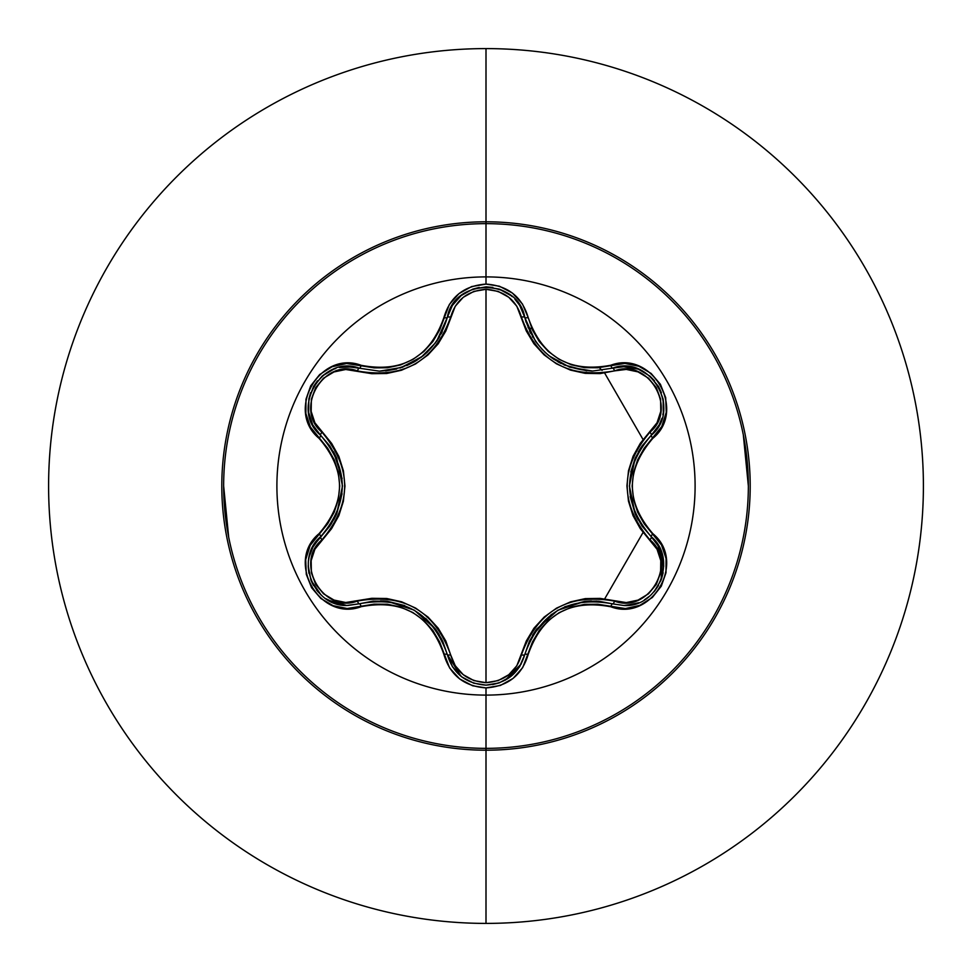 <?xml version="1.0" encoding="UTF-8"?>
<svg xmlns="http://www.w3.org/2000/svg" width="972" height="972" viewBox="0 0 972 972"><rect width="100%" height="100%" fill="white"/><g stroke="black" fill="none" stroke-linecap="round" stroke-linejoin="round"><path stroke-width="1.46" d="M509.948 677.168L519.425 667.035L524.795 654.521A3.73 0.863 13.4 0 1 528.185 654.448C542.048 614.924 569.58 599.031 610.781 606.759C651.945 622.384 687.058 561.597 652.905 533.737C625.543 501.941 625.543 470.108 652.905 438.263C687.034 410.463 652.018 349.628 610.781 365.241C569.628 372.993 542.097 357.101 528.185 317.552C522.037 296.8 507.979 285.647 486 284.091L486 276.899A209.102 209.102 0 0 1 695.102 486A209.102 209.102 0 0 1 486 695.102A209.102 209.102 0 0 1 276.899 486A209.102 209.102 0 0 1 486 276.899L486 284.091L471.627 286.57L458.942 293.653L449.38 304.418L439.611 330.067L432.856 341.561L423.877 351.475L412.942 359.421L400.61 364.925L387.5 367.756L374.159 367.866L346.603 363.504L332.108 366.723L319.679 374.536L310.7 385.835L305.973 399.285L305.864 413.489L310.396 427.024L327.673 448.25L334.234 459.841L338.317 472.55L339.726 485.976L338.329 499.401L334.234 512.147L327.673 523.75L310.165 545.438L305.706 559.605L306.277 574.27L311.575 587.696L320.882 598.509L333.141 605.678L347.125 608.508L374.147 604.134L387.488 604.244L400.561 607.063L412.906 612.554L423.841 620.488L432.844 630.427L439.611 641.921L449.611 667.958L459.659 678.918L472.635 685.77L486 687.909L486 695.102A209.102 209.102 0 0 1 276.899 486A209.102 209.102 0 0 1 486 276.899L486 221.798A264.202 264.202 0 0 1 750.202 486A264.202 264.202 0 0 1 486 750.202L486 923.4A437.4 437.4 0 0 0 923.4 486A437.4 437.4 0 0 0 486 48.6L486 221.798A264.202 264.202 0 0 0 221.798 486A264.202 264.202 0 0 0 486 750.202L486 695.102L486 750.202A264.202 264.202 0 0 0 750.202 486A264.202 264.202 0 0 0 486 221.798L486 276.899A209.102 209.102 0 0 1 695.102 486A209.102 209.102 0 0 1 486 695.102L486 687.909C507.979 686.354 522.049 675.2 528.185 654.448A3.73 0.863 -166.6 0 0 524.795 654.521L519.728 666.561L510.92 676.415L499.268 682.879L486.049 685.139L473.728 683.182L461.797 676.913L452.563 666.889L447.29 654.484A3.73 1.166 166.7 0 0 450.656 654.873L445.832 641.034L438.19 628.204L428.02 617.074L415.603 608.083L401.618 601.802L386.832 598.521L371.887 598.302L345.728 602.506L333.991 600.064L323.542 593.807L315.669 584.354L311.38 572.812L311.162 560.613L314.904 549.192L331.561 528.683L338.827 515.658L343.371 501.309L344.951 486.073L343.408 470.837L338.863 456.415L331.598 443.366L314.904 422.808L311.174 411.423L311.368 399.249L315.633 387.707L323.494 378.23L333.967 371.948L345.716 369.494L371.826 373.698L386.747 373.491L401.472 370.247L415.481 363.99L427.911 355.023L438.141 343.857L445.808 331.027L455.236 306.265L463.231 297.323L473.874 291.406L486 289.316L486 682.684L473.886 680.594L463.231 674.677L455.236 665.723L450.656 654.873A3.73 1.166 -13.3 0 1 447.29 654.496M427.34 352.119L422.881 355.995L402.384 367.282L379.457 371.17L359.446 368.23A3.73 1.166 -73.3 0 0 357.417 370.952A3.73 1.166 106.7 0 1 359.446 368.23L379.457 371.17C414.643 368.704 437.254 350.819 447.29 317.516A3.73 1.166 -166.7 0 1 450.656 317.127A3.73 1.166 13.3 0 0 447.29 317.504M535.402 341.172L524.795 317.48C534.879 350.771 557.491 368.631 592.604 371.061L612.554 368.145A3.73 1.166 -106.6 0 1 614.571 370.867C568.353 379.044 537.297 361.11 521.417 317.091C516.399 300.008 504.59 290.75 486 289.316C467.447 290.786 455.661 300.056 450.656 317.127C434.63 361.317 403.55 379.262 357.417 370.952C323.433 357.793 293.653 409.406 322.011 432.224C352.192 468.164 352.192 504.018 322.011 539.776A3.73 1.166 46.6 0 1 320.663 536.666A3.73 1.166 -133.4 0 0 322.011 539.776C293.641 562.667 323.494 614.231 357.417 601.048C403.708 592.835 434.788 610.768 450.656 654.873C455.661 671.944 467.435 681.214 486 682.684C504.577 681.263 516.387 672.004 521.417 654.909C537.455 610.805 568.499 592.871 614.571 601.133C648.579 614.255 678.298 562.618 649.916 539.825C619.662 503.848 619.662 467.969 649.916 432.175C678.31 409.321 648.506 357.72 614.571 370.867L626.272 369.421L637.997 371.875L648.446 378.144L656.307 387.609L660.583 399.152L660.79 411.35L657.036 422.759L640.341 443.268L633.064 456.305L628.507 470.667L626.928 485.927L628.471 501.188L633.027 515.622L640.305 528.671L657.036 549.229L660.778 560.613L660.596 572.787L656.343 584.342L648.482 593.819L638.033 600.113L626.272 602.579L600.186 598.412L585.278 598.618L570.576 601.862L556.579 608.12L544.162 617.074L533.944 628.228L526.277 641.034L516.825 665.784L508.806 674.714L498.138 680.619L486 682.684L486 289.316L498.138 291.381L508.806 297.286L516.825 306.229L526.253 330.905L533.895 343.711L544.053 354.829L556.47 363.82L570.43 370.089L585.193 373.37L600.125 373.6L614.571 370.867A3.73 1.166 73.4 0 0 612.554 368.145L592.604 371.061L569.738 367.197L549.265 355.946L544.77 352.046M659.429 547.613L651.264 536.714L658.469 545.839L662.758 556.774L661.021 580.235L653.937 591.899M646.259 598.691L645.092 599.445M635.554 603.794L623.951 605.52L612.554 603.855A3.73 1.166 106.6 0 0 614.571 601.133A3.73 1.166 -73.4 0 1 612.554 603.855L623.951 605.52L612.554 603.855C568.875 595.824 539.618 612.712 524.795 654.521L524.795 654.521A3.73 1.166 13.4 0 1 521.417 654.909A3.73 1.166 -166.6 0 0 524.795 654.533L529.375 641.301L536.593 629.151L557.734 610.295L584.658 601.401L564.732 606.759M625.871 605.471L638.434 602.798M309.193 556.701L313.47 545.79L320.663 536.666A3.73 0.863 -133.4 0 0 319.023 533.689C284.918 561.524 320.007 622.323 361.207 606.674A3.73 0.863 -106.7 0 0 359.446 603.77A3.73 1.166 73.3 0 1 357.417 601.048A3.73 1.166 -106.7 0 0 359.446 603.77L346.955 605.435M604.657 598.934L643.1 532.401M643.1 439.599L604.657 373.066M602.081 370.417L599.226 367.623M531.903 328.755L528.063 327.685M486 48.6A437.4 437.4 0 0 1 923.4 486A437.4 437.4 0 0 1 486 923.4A437.4 437.4 0 0 1 48.6 486A437.4 437.4 0 0 1 486 48.6A437.4 437.4 0 0 0 48.6 486A437.4 437.4 0 0 0 486 923.4L486 750.202A264.202 264.202 0 0 1 221.798 486A264.202 264.202 0 0 1 486 221.798L486 48.6M486 223.645A262.355 262.355 0 0 0 223.645 486A262.355 262.355 0 0 0 486 748.355A262.355 262.355 0 0 0 748.355 486A262.355 262.355 0 0 0 486 223.645M228.687 537.188L223.645 486M743.313 434.812L748.355 486M346.457 605.422L328.172 600.149M322.218 595.97L317.528 591.255M313.555 585.594L310.797 579.798M308.889 573.067L308.185 566.032M308.756 558.876L309.375 555.911M310.032 553.615L310.566 552.035M310.906 551.136L311.708 549.229M312.231 548.123L319.885 537.419M441.896 639.552L435.833 629.552M404.717 605.568L387.354 601.279L414.291 610.161L435.48 629.054L425.7 618.386M387.075 601.255L382.676 600.915M521.247 663.949L505.221 680.218M499.462 682.806L492.646 684.592M485.976 685.139L486.049 685.139C465.855 683.693 452.94 673.475 447.29 654.484L452.308 666.476L461.08 676.342M461.032 676.305L447.29 654.484C432.418 612.567 403.137 595.666 359.446 603.77L373.199 601.121L387.354 601.279M597.015 601.085L585.265 601.328M551.501 614.353L532.571 635.214M649.916 539.825A3.73 1.166 133.3 0 0 651.264 536.714A3.73 1.166 -46.7 0 1 649.916 539.825M657.679 544.502L663.779 566.105M663.147 572.739L661.446 579.118M658.469 585.557L654.593 591.134M649.709 596.067L644.387 599.882M638.653 602.713L637.425 603.175M635.518 603.806L634.813 604.013M630.306 605.009L623.951 605.52L612.554 603.855A3.73 0.863 106.6 0 0 610.781 606.759A3.73 0.863 -73.4 0 1 612.554 603.855L598.801 601.218L584.658 601.401M649.916 432.175A3.73 1.166 -133.3 0 1 651.264 435.286A3.73 1.166 46.7 0 0 649.916 432.175M641.034 447.424L638.252 451.98M630.196 496.607L635.166 513.787L629.382 486.012L635.153 458.225L630.792 472.028M635.275 514.042L637.17 518.027M622.432 366.505L638.3 369.153L644.351 372.106M650.001 376.176L654.411 380.647M658.579 386.625L661.312 392.518M663.183 399.431L663.767 405.543M663.244 412.796L662.868 414.777M661.495 419.588L659.21 424.825M659.138 424.971L651.264 435.286L659.15 424.934M515.367 299.728L519.728 305.439L524.795 317.48A3.73 1.166 -13.4 0 0 521.417 317.091A3.73 1.166 166.6 0 1 524.795 317.467L526.107 322.254M529.594 331.16L530.676 333.335M532.474 336.604L532.887 337.296M535.754 341.694L542.449 349.762M550.553 356.943L554.429 359.676M557.977 361.851L560.929 363.443M564.052 364.937L586.772 370.818M591.11 371.037L592.155 371.061M450.704 308.306L447.29 317.516L452.345 305.463L460.983 295.731M461.093 295.646L466.645 291.904L461.056 295.67L452.308 305.524M452.345 305.463L461.141 295.597L472.817 289.121L479.038 287.481M486.267 286.862L492.5 287.384M504.614 291.454L499.499 289.194M499.511 289.206L505.258 291.794M511.551 296.096L512.232 296.679M514.905 299.23L519.51 305.099M385.629 370.891L396.6 369.032M406.794 365.581L414.06 361.973M414.279 361.851L417.219 360.053M420.998 357.441L435.808 342.496M438.773 338.062L439.478 336.907M441.154 333.882L442.296 331.634M322.011 432.224A3.73 1.166 -46.6 0 0 320.663 435.335A3.73 1.166 133.4 0 1 322.011 432.224M314.296 427.595L320.663 435.335L312.753 424.922L308.683 412.687M308.659 412.529L308.185 405.81M308.889 398.885L310.554 392.834M313.652 386.236L317.394 380.903M322.437 375.848L327.442 372.276M333.979 369.105L335.887 368.437M340.735 367.222L346.409 366.59M346.579 366.578L359.446 368.23A3.73 0.863 -73.3 0 0 361.207 365.326A3.73 0.863 106.7 0 1 359.446 368.23C321.756 353.966 289.462 409.734 320.663 435.335L329.812 445.917L336.725 458.249L342.496 485.976L336.737 513.738L342.059 493.8M330.832 524.601L336.494 514.297M342.095 478.552L333.481 451.725M346.567 605.422L336.397 603.721L325.693 598.606M316.507 589.992L321.112 594.998L310.931 580.163L308.185 565.643M336.737 513.738L329.812 526.083L313.494 545.742M313.397 545.9L312.875 546.872M311.052 550.76L309.205 556.64M309.157 556.883L308.476 560.808M308.209 567.077L308.926 573.31M310.919 580.138L312.741 584.123M328.548 600.368L336.433 603.734M336.579 603.77L346.311 605.41M439.332 634.862L435.65 629.297M387.148 601.255L380.574 600.842M435.48 629.054L442.71 641.241L447.29 654.484A3.73 0.863 166.7 0 0 443.888 654.411A3.73 0.863 -13.3 0 1 447.29 654.484M591.413 600.951L585.205 601.34M536.495 629.297L532.729 634.947M635.238 513.969L638.167 519.886M635.153 458.225L642.091 445.881L651.264 435.286C622.408 469.124 622.408 502.925 651.264 536.714A3.73 0.863 -46.7 0 1 652.905 533.737A3.73 0.863 133.3 0 0 651.264 536.714L642.091 526.131L635.166 513.787M644.412 372.142L638.349 369.178L625.446 366.505L612.554 368.145L625.518 366.505L638.458 369.214L649.904 376.091L658.457 386.431L663.098 399.018L663.317 412.347M661.944 418.264L659.174 424.886L651.264 435.286A3.73 0.863 46.7 0 0 652.905 438.263A3.73 0.863 -133.3 0 1 651.264 435.286C682.466 409.783 650.317 353.93 612.554 368.145A3.73 0.863 -106.6 0 1 610.781 365.241A3.73 0.863 73.4 0 0 612.554 368.145L592.604 371.061L612.554 368.145M659.174 424.898L661.92 418.3M663.779 406.758L663.767 405.628M663.755 404.996L663.123 399.128M661.373 392.688L658.433 386.382M654.508 380.769L649.818 376.03M472.817 289.121L486.049 286.862L499.268 289.121L510.932 295.585M519.728 305.439L515.403 299.765M506.351 292.426L505.476 291.916M492.865 287.445L486.049 286.862M479.232 287.445L472.72 289.158M400.039 368.06L421.483 357.076M423.002 355.886L427.473 351.998M436.72 341.196L439.575 336.749M524.795 317.48C518.258 277.713 453.815 277.7 447.29 317.516A3.73 0.863 -166.7 0 1 443.888 317.589C430.025 357.186 402.469 373.102 361.207 365.326C320.067 349.665 284.893 410.415 319.023 438.311C346.324 470.084 346.324 501.868 319.023 533.689A3.73 0.863 46.6 0 1 320.663 536.666C294.237 558.438 313.336 607.585 348.012 605.447L359.446 603.77A3.73 0.863 73.3 0 1 361.207 606.674C402.432 598.874 429.988 614.79 443.888 654.411C450.012 675.139 464.045 686.305 486 687.909L500.398 685.454L513.095 678.395L522.681 667.63L532.474 641.994L539.229 630.512L548.196 620.622L559.119 612.688L571.439 607.184L584.524 604.353L597.853 604.244L625.397 608.569L639.892 605.337L652.309 597.513L661.276 586.201L665.99 572.751L666.075 558.548L661.531 545.013L644.229 523.799L637.656 512.195L633.562 499.462L632.152 486.012L633.55 472.586L637.656 459.817L644.229 448.214L661.774 426.526L666.245 412.359L665.698 397.694L660.401 384.268L651.106 373.442L638.859 366.25L624.875 363.419L597.865 367.756L584.537 367.647L571.487 364.828L559.155 359.336L548.232 351.414L539.241 341.5L532.474 330.018L528.185 317.552A3.73 0.863 166.6 0 1 524.795 317.48A3.73 0.863 -13.4 0 0 528.185 317.552L522.45 304.005L512.402 293.058L499.414 286.218L486 284.091C464.045 285.695 450 296.861 443.888 317.589A3.73 0.863 13.3 0 0 447.29 317.516L436.61 341.354M312.753 424.922L308.634 412.359L308.865 399.006L313.543 386.431L322.121 376.115L333.566 369.263M339.362 367.501L353.055 366.869L339.41 367.489M328.487 371.668L327.503 372.24M326.969 372.568L322.206 376.043M317.516 380.757L313.506 386.479M310.615 392.688L308.853 399.115M308.185 405.737L308.646 412.468L312.79 424.983M333.748 519.813L336.519 514.249M336.652 458.055L333.639 451.992M524.795 654.521C519.133 673.487 506.218 683.693 486.049 685.139M651.264 536.714C677.751 558.499 658.591 607.682 623.951 605.52M319.023 438.311A3.73 0.863 -46.6 0 0 320.663 435.335A3.73 0.863 133.4 0 1 319.023 438.311M320.663 536.666C349.446 502.864 349.446 469.087 320.663 435.335"/></g></svg>
